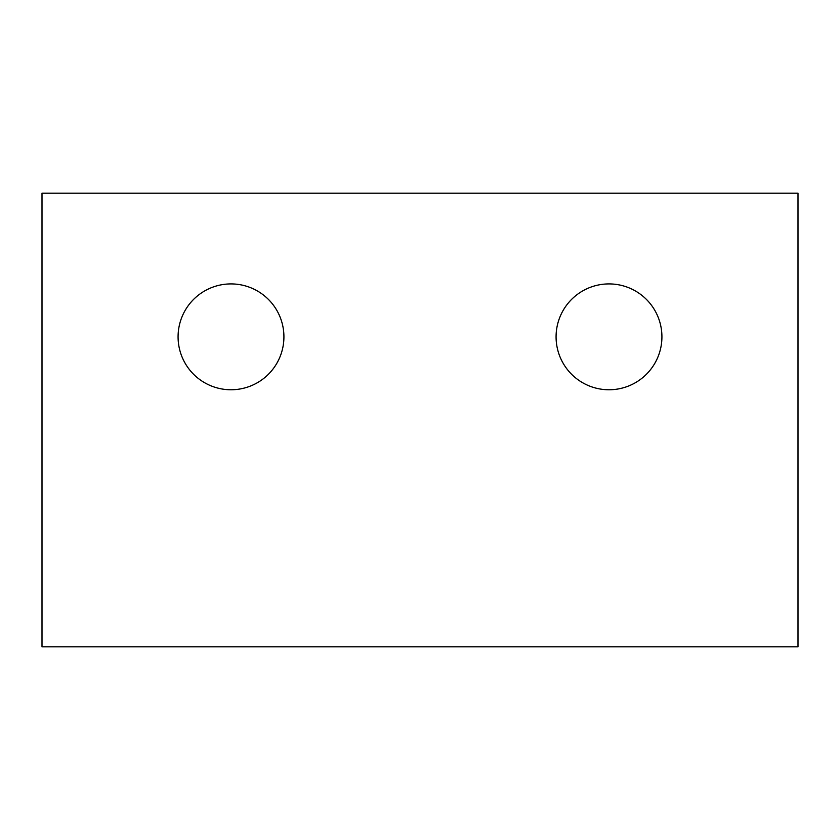 <?xml version="1.0" encoding="UTF-8"?>
<svg xmlns="http://www.w3.org/2000/svg" width="840" height="840" viewBox="0 0 840 840"><rect width="100%" height="100%" fill="white"/><g stroke="black" fill="none" stroke-linecap="round" stroke-linejoin="round"><path stroke-width="1.26" d="M231 389.76A52.92 52.92 0 0 1 185.167 310.38A52.92 52.92 0 0 1 276.832 310.38A52.92 52.92 0 0 1 231 389.76M609 389.76A52.92 52.92 0 0 1 563.168 310.38A52.92 52.92 0 0 1 654.832 310.38A52.92 52.92 0 0 1 609 389.76M42 193.2L42 646.8L798 646.8L798 193.2L42 193.2"/></g></svg>
